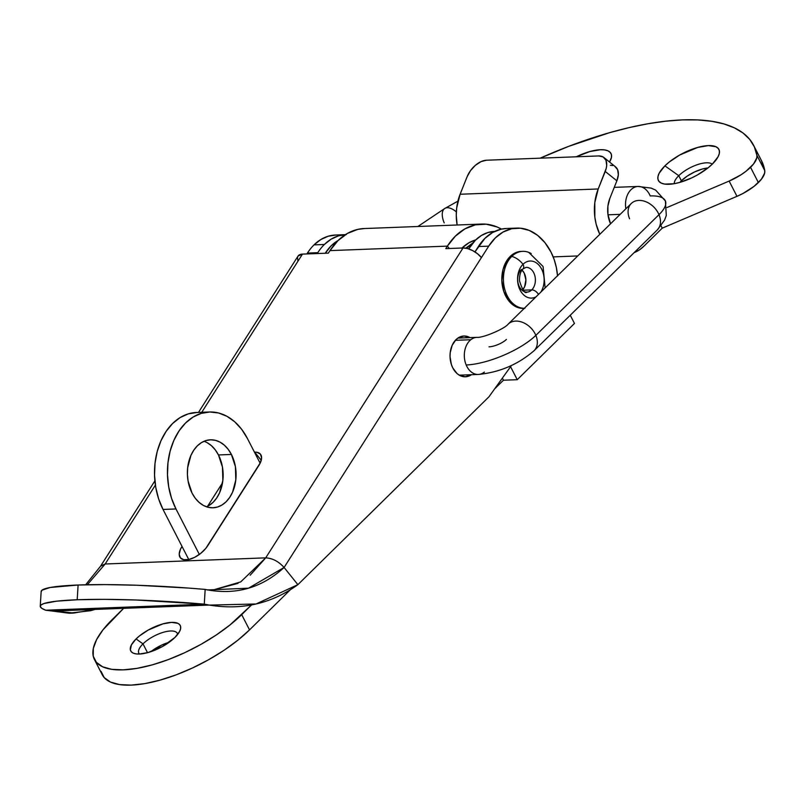 <?xml version="1.0" encoding="UTF-8"?>
<svg xmlns="http://www.w3.org/2000/svg" width="805" height="805" viewBox="0 0 805 805"><rect width="100%" height="100%" fill="white"/><g stroke="black" fill="none" stroke-linecap="round" stroke-linejoin="round"><path stroke-width="1.21" d="M177.674 634.4A21.644 8.251 -27.2 0 0 164.119 632.076A21.644 8.251 -27.2 0 0 142.998 643.869L136.065 638.949A27.833 10.616 152.8 0 1 166.726 622.969A27.833 10.616 152.8 0 1 180.038 630.516A27.833 10.616 152.8 0 1 174.916 637.469L162.701 646.385L148.05 652.543L139.396 654.032L135.914 653.871L133.187 653.117L131.316 651.778L130.38 649.927L131.386 644.946L136.065 638.949L139.577 635.849L148.281 630.033L162.922 623.875L171.586 622.386L177.794 623.301L179.656 624.64L180.602 626.491L180.582 628.806L179.596 631.472L174.916 637.469A27.833 10.616 152.8 0 1 134.948 653.69A27.833 10.616 152.8 0 1 136.065 638.949L142.998 643.869A21.644 8.251 152.8 0 1 162.942 632.418A21.644 8.251 152.8 0 1 177.352 633.404A21.644 8.251 152.8 0 1 177.674 634.4M231.407 454.453A34.011 24.341 -92.2 0 1 233.742 489.168A34.011 24.341 -92.2 0 1 213.033 507.784A34.011 24.341 -92.2 0 1 192.073 493.133L188.068 480.967L187.404 474.346L187.666 467.695L190.936 455.358L193.804 450.146L197.366 445.829L201.481 442.599L205.989 440.556L210.719 439.802L215.488 440.345L220.107 442.176L224.414 445.225L228.228 449.371L231.407 454.453L235.412 466.628L235.805 479.901L232.544 492.237L229.677 497.45L226.114 501.767L221.999 504.997L217.491 507.039L212.762 507.794L207.992 507.251L203.373 505.419L199.066 502.37L195.253 498.225L192.073 493.133A34.011 24.341 -92.2 0 1 189.728 458.427A34.011 24.341 -92.2 0 1 210.437 439.812A34.011 24.341 -92.2 0 1 231.407 454.453L218.457 454.956L231.407 454.453M206.513 506.808A34.011 24.341 87.8 0 0 218.457 454.956L222.462 467.121L222.864 480.394L219.594 492.73L216.726 497.943L213.164 502.26L209.048 505.49M147.526 652.694L142.998 643.869L147.526 652.694M169.09 642.32A21.644 8.251 -27.2 0 0 150.917 651.658L161.493 645.167L169.11 642.31M175.973 508.961L199.348 554.444L175.973 508.961A61.844 44.265 -92.2 0 1 171.727 445.839A61.844 44.265 -92.2 0 1 209.381 411.999A61.844 44.265 -92.2 0 1 247.497 438.634L260.136 463.207L247.497 438.634L241.711 429.387L234.778 421.85L226.96 416.306L218.547 412.975L209.884 411.979L201.28 413.368L193.089 417.071L185.603 422.947L179.133 430.786L173.91 440.275L170.147 451.052L167.973 462.704L167.49 474.789L168.698 486.824L171.566 498.365L175.973 508.961L163.033 509.454L188.752 559.515L163.033 509.454L175.973 508.961M196.933 412.482L188.33 413.861L180.139 417.564L172.662 423.45L166.182 431.279L160.96 440.768L157.196 451.555L155.023 463.207L154.54 475.282L155.747 487.317L158.615 498.859L163.033 509.454A61.844 44.265 87.8 0 1 158.776 446.342A61.844 44.265 87.8 0 1 196.43 412.492L209.381 411.999M207.157 442.67L211.463 445.718L215.277 449.864L218.457 454.956A34.011 24.341 87.8 0 0 204.007 441.281M123.648 608.338L102.98 629.832L96.6 639.583L93.31 648.468L93.239 656.156L96.379 662.344L102.607 666.792L111.704 669.327L123.306 669.861L136.961 668.361L152.165 664.9L168.315 659.597L184.798 652.664L200.978 644.362L216.233 635.014L229.978 624.972L251.542 604.947L241.691 614.638A92.766 35.38 152.8 0 1 156.21 663.712A92.766 35.38 152.8 0 1 94.437 659.516A92.766 35.38 152.8 0 1 112.207 619.588L123.648 608.338M101.078 671.41L104.217 677.599L110.446 682.046L119.543 684.582L131.145 685.115L144.799 683.616L160.004 680.144L176.154 674.852L192.637 667.909L208.817 659.617L224.072 650.269L237.817 640.227L249.53 629.892L290.343 589.753L249.53 629.892L241.691 614.638L249.53 629.892A92.766 35.38 -27.2 0 1 164.049 678.967A92.766 35.38 -27.2 0 1 102.275 674.771L94.437 659.516M494.652 388.855L503.437 380.222L517.243 379.698L574.468 323.439L570.252 315.238L574.468 323.439L517.243 379.698L503.437 380.222L494.652 388.855M502.36 378.129L503.437 380.222L502.36 378.129M139.476 654.032A21.644 8.251 152.8 0 1 138.852 653.187A21.644 8.251 152.8 0 1 142.998 643.869A21.644 8.251 -27.2 0 0 139.476 654.032M325.26 253.243L331.257 245.706L338.13 240.474A49.477 35.41 87.8 0 0 325.26 253.243M510.561 366.698L517.243 379.698L510.561 366.698M494.834 231.427L487.961 232.524L481.4 235.493L475.423 240.202L468.701 248.916A49.477 35.41 87.8 0 1 494.431 231.438L494.652 231.427M87.322 584.742L105.153 563.993L155.395 485.093L105.153 563.993L265.71 557.855C272.482 558.217 278.611 561.417 284.095 567.475L297.88 584.672L256.04 603.981L209.008 605.119L204.269 604.163L205.174 589.411A129.877 12.538 -176.5 0 0 78.105 585.014L77.2 599.755A129.877 12.538 3.5 0 1 204.269 604.163L202.236 604.243L206.774 604.756L202.236 604.243L45.684 610.22L41.85 608.359L40.29 606.598L41.015 604.978L44.013 603.509L56.622 601.174L77.2 599.755L104.318 599.353L136.055 599.997L204.269 604.163L47.726 610.14L58.685 610.814L208.787 605.078M456.022 339.619A20.407 14.611 -92.2 0 1 463.861 336.007A20.407 14.611 -92.2 0 1 470.019 337.627L464.032 336.007L458.488 337.677L456.022 339.619L452.158 345.335L450.196 352.741L450.035 356.726L451.384 364.504L452.843 368.006L457.039 373.54L459.625 375.372L465.26 376.8L471.428 374.707A20.407 14.611 -92.2 0 1 465.421 376.79A20.407 14.611 -92.2 0 1 450.87 362.743A20.407 14.611 -92.2 0 1 456.022 339.619M459.303 337.828L459.655 338.03A20.407 14.611 87.8 0 0 458.739 337.537M345.758 234.627L335.403 235.02A55.656 39.837 87.8 0 0 314.01 244.881L324.365 244.489A55.656 39.837 -92.2 0 1 345.405 234.647M154.882 480.877L100.655 566.036L105.153 563.993L265.71 557.855L463.036 247.97L445.779 248.634L447.369 246.129L329.97 250.617L328.38 253.122L302.479 254.108L201.753 412.291L302.479 254.108L328.38 253.122L329.97 250.617L447.369 246.129A68.033 48.682 -92.2 0 1 481.551 224.062A68.033 48.682 -92.2 0 1 501.424 229.103L496.977 226.93L486.2 224.193L475.312 224.867L464.877 228.912L455.399 236.117L447.369 246.129L445.779 248.634L463.036 247.97L265.71 557.855L250.164 575.223M180.34 557.785A18.555 9.318 141.3 0 0 186.106 559.867A18.555 9.318 141.3 0 0 207.76 545.689L258.938 465.33A18.555 9.318 141.3 0 0 260.468 454.221A18.555 9.318 141.3 0 0 254.702 452.148L261.243 460.309L254.702 452.148A18.555 9.318 141.3 0 0 254.45 452.158L257.057 452.309L260.428 454.171L261.595 457.814L260.387 462.674L205.818 548.366L200.737 553.377L194.76 557.291L188.793 559.505L183.741 559.706L180.38 557.835L179.203 554.202L180.411 549.342L182.031 546.424L182.685 547.702L181.87 546.686A18.555 9.318 141.3 0 0 180.34 557.785L180.34 557.795M207.569 506.315L222.522 482.839L207.569 506.315M204.208 604.444L209.008 605.119M481.551 224.062L364.152 228.55A68.033 48.682 87.8 0 0 329.97 250.617L337.999 240.604L347.478 233.4L357.913 229.355L364.454 228.54M461.99 248.01A53.19 38.066 -92.2 0 1 475.715 239.91L469.084 242.687L461.668 248.322M41.196 591.856L41.92 590.226L50.162 587.489L78.105 585.014L105.224 584.601L136.961 585.245L188.279 588.053L205.174 589.411L204.269 604.163C239.115 611.086 270.319 604.595 297.88 584.672L488.977 396.774L511.417 365.51L488.977 396.774L297.88 584.672L284.095 567.475L481.42 257.59A14.842 7.205 -147.5 0 0 463.036 247.97L467.614 248.584L472.716 250.627L477.566 253.796L481.42 257.59L284.095 567.475C261.434 588.213 235.13 595.529 205.174 589.411L207.69 589.964L248.544 588.173L284.095 567.475C278.611 561.417 272.482 558.217 265.71 557.855L240.705 581.904L212.892 590.055M238.028 583.384L212.621 590.075M449.26 248.504L447.369 246.129L449.26 248.504M297.86 260.659L297.508 257.318L298.081 256.02L302.479 254.108A14.842 7.205 -147.5 0 0 297.981 256.151L198.483 412.412M346.21 234.617L338.472 235.855L331.097 239.186L324.365 244.489A55.656 39.837 -92.2 0 0 317.794 252.69L307.43 253.082L317.794 252.69L317.24 253.545L317.794 252.69A55.656 39.837 -92.2 0 1 324.365 244.489L314.01 244.881A55.656 39.837 87.8 0 0 307.43 253.082L306.886 253.937L307.43 253.082A55.656 39.837 -92.2 0 1 314.01 244.881L320.742 239.588L328.118 236.257L335.856 235.01M557.543 276.024L556.366 267.582L554.162 259.512L550.992 252.066L544.955 242.677L537.599 235.342L529.298 230.441L520.483 228.207L511.578 228.751L503.034 232.061L495.276 237.958L488.705 246.149L481.43 257.6L488.705 246.149A55.656 39.837 -92.2 0 1 516.679 228.097A55.656 39.837 -92.2 0 1 550.992 252.066A48.853 34.967 -92.2 0 1 557.523 275.763M506.566 228.479L501.213 229.153L492.67 232.454L484.922 238.361L474.94 251.915L478.351 246.551L488.705 246.149L478.351 246.551A55.656 39.837 87.8 0 1 506.325 228.489L516.679 228.097M460.188 375.663A20.407 14.611 87.8 0 0 461.074 375.1L460.44 375.522M57.024 610.854L45.684 610.22A129.877 12.538 3.5 0 1 40.25 606.215A129.877 12.538 3.5 0 1 77.2 599.755L78.105 585.014A129.877 12.538 -176.5 0 0 41.156 591.464L40.25 606.215M47.726 610.14L69.522 613.118L90.391 610.733L95.111 609.425L73.718 613.058L47.726 610.14M71.333 613.118L45.684 610.22L69.19 613.239L73.718 613.058M105.153 563.993L100.545 566.217L85.652 584.782M712.264 164.16A21.644 8.251 -27.2 0 0 678.766 175.691L664.91 165.85A34.011 12.971 152.8 0 1 702.383 146.319A34.011 12.971 152.8 0 1 718.654 155.546A34.011 12.971 152.8 0 1 712.385 164.039L718.11 156.703L719.318 153.443L719.338 150.626L718.191 148.362L715.907 146.731L708.32 145.604L697.734 147.426L679.833 154.952L669.207 162.067L664.91 165.85L659.184 173.186L657.987 176.446L657.957 179.263L659.104 181.528L661.388 183.158L664.729 184.093L673.986 183.741L679.561 182.463L691.525 177.986L697.462 174.937L708.088 167.832L712.385 164.039A34.011 12.971 152.8 0 1 663.541 183.872A34.011 12.971 152.8 0 1 664.91 165.85L678.766 175.691A21.644 8.251 152.8 0 1 712.264 164.16M576.279 156.794A34.011 12.971 152.8 0 1 610.754 159.672A34.011 12.971 152.8 0 1 609.536 162.016L611.408 157.569L611.438 154.751L610.291 152.487L607.996 150.857L604.666 149.921L600.409 149.73L589.834 151.551L576.279 156.794M681.382 180.783L678.766 175.691L681.382 180.783L687.319 176.023L694.655 171.908L702.272 169.05L707.927 167.963A21.644 8.251 -27.2 0 0 681.382 180.783A21.644 8.251 -27.2 0 0 679.873 182.383L681.382 180.783M753.601 145.323A228.137 87.01 152.8 0 1 756.911 155.365L764.75 170.62A228.137 87.01 -27.2 0 0 761.439 160.577L753.601 145.323A228.137 87.01 152.8 0 0 540.175 158.172L568.813 146.309L609.647 132.654L629.269 127.572L648.095 123.729L665.946 121.153L682.62 119.885L697.955 119.935L711.801 121.293L724.017 123.95L734.472 127.884L743.065 133.046L749.717 139.396L754.345 146.862L756.911 155.365L756.791 157.901L753.55 163.989L746.155 171.143L740.962 174.826L729.139 181.075L736.978 196.329L662.243 228.157L661.026 225.782L662.243 228.157L643.678 246.4A43.289 30.982 -92.2 0 1 634.139 252.629L639.21 250.033L643.678 246.4L662.243 228.157L736.978 196.329L743.035 193.442L754.003 186.388L761.389 179.243L764.629 173.156L764.75 170.62L756.911 155.365A30.922 11.793 152.8 0 1 750.542 167.309L758.38 182.564A30.922 11.793 -27.2 0 0 764.75 170.62L761.409 160.517M729.139 181.075L667.003 207.529L729.139 181.075A30.922 11.793 152.8 0 0 750.542 167.309L758.38 182.564A30.922 11.793 -27.2 0 1 736.978 196.329L729.139 181.075M598.226 188.974L460.108 194.246A43.289 30.982 87.8 0 0 457.109 224.998L456.264 215.146L456.687 207.881L460.108 194.246L467.111 176.738L470.553 170.569L475.433 165.267L481.028 161.634L486.472 160.225L598.689 155.939L603.156 156.965L605.964 160.276L606.698 165.367L606.225 168.346L598.226 188.974L460.108 194.246L467.111 176.738A18.555 11.008 128.8 0 1 486.472 160.225L598.689 155.939A18.555 11.008 128.8 0 1 603.911 157.488A18.555 11.008 128.8 0 1 605.229 171.455L598.226 188.974L594.804 202.598L594.845 217.159L596.183 224.273L599.806 234.325A43.289 30.982 -92.2 0 1 598.226 188.974M603.911 157.488L615.543 166.856A18.555 11.008 -51.2 0 1 616.871 180.813L605.229 171.455L616.871 180.813L609.868 198.332L607.906 206.12L607.936 214.442L610.552 223.79A24.734 17.7 -92.2 0 1 609.868 198.332L616.871 180.813L618.341 174.725L617.606 169.644L614.799 166.333M612.736 165.508L610.331 165.297M674.268 183.691A21.644 8.251 152.8 0 1 678.766 175.691A21.644 8.251 -27.2 0 0 674.268 183.691M638.365 186.448A18.555 13.283 87.8 0 0 625.867 208.787A18.555 13.283 -92.2 0 1 638.083 186.458A18.555 13.283 -92.2 0 1 650.209 195.927A49.477 16.07 157.2 0 1 665.373 200.938A49.477 16.07 157.2 0 1 658.993 214.673A18.555 13.574 45.6 0 1 657.464 229.767M534.319 350.447A18.555 13.574 -134.4 0 0 535.848 335.353A49.477 16.07 157.2 0 1 466.175 364.977A18.555 13.283 87.8 0 0 478.029 374.456M489.007 346.834A12.367 4.015 -22.8 0 0 506.425 339.428M620.202 214.341L607.986 214.804L620.202 214.341M477.154 337.355A18.555 13.283 87.8 0 0 470.794 339.73A18.555 13.283 87.8 0 0 466.175 364.977A49.477 16.07 -22.8 0 0 535.848 335.353L658.993 214.673A49.477 16.07 -22.8 0 0 665.373 200.938L666.309 215.448L664.588 220.097L657.272 229.968A18.555 13.574 -134.4 0 0 658.993 214.673L535.848 335.353A18.555 13.574 45.6 0 1 534.128 350.638C518.148 364.454 499.543 372.393 478.301 374.446A18.555 13.283 -92.2 0 1 466.175 364.977A18.555 13.283 -92.2 0 1 470.794 339.73L455.358 340.314L470.794 339.73A18.555 13.283 -92.2 0 1 476.882 337.365L457.854 338.09M484.389 372.081A18.555 13.283 -92.2 0 1 478.301 374.446L459.273 375.17M508.156 324.143A18.555 13.574 45.6 0 1 508.156 324.133A18.555 13.574 45.6 0 1 535.848 335.353A18.555 13.574 -134.4 0 0 507.965 324.335M629.57 218.749A18.555 13.574 45.6 0 1 631.11 203.655A18.555 13.574 45.6 0 1 658.993 214.673A18.555 13.574 -134.4 0 0 631.301 203.464L508.156 324.133C504.805 328.712 483.06 338.04 476.882 337.365M444.209 222.884A18.555 9.026 56.2 0 1 444.521 208.646A18.555 9.026 56.2 0 1 456.344 211.886A18.555 9.026 -123.8 0 0 444.692 208.535L457.904 201.149M472.444 243.482L466.487 248.312L472.444 243.482M474.849 240.776L472.354 241.077M524.307 308.305A28.497 20.397 -92.2 0 1 504.494 288.291A28.497 20.397 -92.2 0 1 511.769 256.403A14.782 8.644 45.5 0 1 523.009 264.302A6.188 3.623 45.5 0 1 523.069 268.84A6.188 3.623 -134.5 0 0 523.009 264.302A18.555 13.283 87.8 0 0 519.295 288.281A18.555 13.283 87.8 0 0 536.039 296.814A18.555 13.283 -92.2 0 1 519.295 288.281A18.555 13.283 -92.2 0 1 523.009 264.302A14.782 8.644 -134.5 0 0 511.769 256.403A28.497 20.397 87.8 0 0 504.322 287.546A28.497 20.397 87.8 0 0 523.2 308.265M538.475 294.419A6.188 3.623 -134.5 0 0 531.763 289.891A12.367 8.855 -92.2 0 1 525.756 292.004M522.787 289.699A12.367 8.855 87.8 0 0 522.032 270.057M527.013 292.084C524.971 294.026 522.465 290.293 519.507 280.885C519.386 275.24 520.563 271.235 523.029 268.88L526.067 267.361A12.367 8.855 -92.2 0 1 534.882 275.874A12.367 8.855 -92.2 0 1 531.763 289.891L523.25 290.213L531.763 289.891A12.367 8.855 -92.2 0 1 527.013 292.084A12.367 8.855 -92.2 0 1 518.189 283.561A12.367 8.855 -92.2 0 1 521.308 269.554A6.188 3.623 45.5 0 0 523.069 268.84M521.368 251.412L517.404 252.046L513.63 253.746L510.179 256.463L511.769 256.403L510.179 256.463A28.497 20.397 87.8 0 0 502.994 288.743A28.497 20.397 87.8 0 0 523.31 308.355L524.9 308.295M531.199 253.545A28.497 20.397 87.8 0 0 511.769 256.403A28.497 20.397 -92.2 0 1 522.727 251.351L521.137 251.412A28.497 20.397 87.8 0 0 510.179 256.463L507.2 260.065L503.055 269.403L501.837 280.341L503.709 291.209L508.408 300.346L511.608 303.817L515.21 306.373L519.084 307.902L523.331 308.355M523.009 264.302A18.555 13.283 -92.2 0 1 540.628 267.351A18.555 13.283 -92.2 0 1 540.91 292.044A18.555 13.283 87.8 0 0 540.628 267.351A18.555 13.283 87.8 0 0 523.009 264.302M521.65 269.695L524.196 273.046L525.896 279.888L524.608 286.791L522.264 290.253M527.325 267.441A12.367 8.855 -92.2 0 1 535.073 276.719A12.367 8.855 -92.2 0 1 531.763 289.891A6.188 3.623 45.5 0 1 537.921 293.563M206.945 589.834L213.365 590.055M577.728 255.95L553.186 256.896M534.128 350.638L657.272 229.968M665.383 200.948L655.673 190.131L651.124 188.098L638.083 186.458L614.255 187.364M444.692 208.535L417.875 226.497M465.743 248.171L472.867 242.959M545.136 287.898L543.073 266.485L528.744 252.378"/></g></svg>
